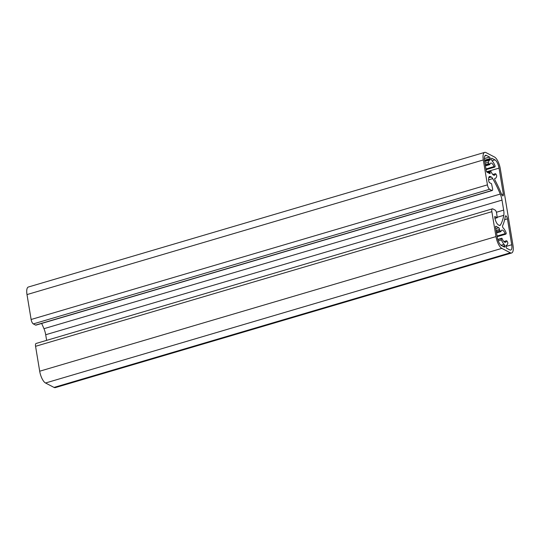 <?xml version="1.0" encoding="UTF-8"?>
<svg xmlns="http://www.w3.org/2000/svg" width="540" height="540" viewBox="0 0 540 540"><rect width="100%" height="100%" fill="white"/><g stroke="black" fill="none" stroke-linecap="round" stroke-linejoin="round"><path stroke-width="0.81" d="M503.321 194.009L499.041 168.122A7.135 2.558 73.6 0 0 494.951 159.874L491.866 158.274A1.276 0.459 73.6 0 0 491.704 158.247A1.276 0.459 73.6 0 0 491.535 159.192L491.609 159.658A1.276 0.459 73.6 0 0 492.197 161.021A9.558 3.422 -106.4 0 1 494.903 165.429A1.019 0.365 -106.4 0 1 495.005 166.766L494.674 167.09A1.019 0.365 -106.4 0 1 494.613 167.13A1.019 0.365 -106.4 0 1 494.087 166.57A6.372 2.281 73.6 0 0 490.799 163.053A6.372 2.281 73.6 0 0 489.895 164.389A1.019 0.365 -106.4 0 1 489.753 164.606A1.019 0.365 -106.4 0 1 489.389 164.349L488.882 163.586A1.019 0.365 -106.4 0 1 488.518 162.115A9.558 3.422 -106.4 0 1 489.901 159.995A9.558 3.422 -106.4 0 1 490.138 159.948A1.276 0.459 73.6 0 0 490.165 159.941A1.276 0.459 73.6 0 0 490.34 158.996L490.259 158.531A1.276 0.459 73.6 0 0 489.53 157.059L486.446 155.459A7.135 2.558 73.6 0 0 485.541 155.324A7.135 2.558 73.6 0 0 484.583 160.616L486.243 170.681A1.276 0.459 73.6 0 0 486.979 172.152L489.807 173.617A1.276 0.459 73.6 0 0 489.969 173.644A1.276 0.459 73.6 0 0 490.097 172.496A1.019 0.365 -106.4 0 1 490.145 171.612L490.529 171.227A1.019 0.365 -106.4 0 1 490.59 171.187A1.019 0.365 -106.4 0 1 491.117 171.754A6.372 2.281 73.6 0 0 494.404 175.271A6.372 2.281 73.6 0 0 495.308 173.927A1.019 0.365 -106.4 0 1 495.45 173.711A1.019 0.365 -106.4 0 1 495.815 173.968L496.321 174.731A1.019 0.365 -106.4 0 1 496.685 176.202A9.558 3.422 -106.4 0 1 495.308 178.322A9.558 3.422 -106.4 0 1 494.964 178.376A1.276 0.459 73.6 0 0 494.917 178.382A1.276 0.459 73.6 0 0 495.072 180.326A66.758 23.929 -106.4 0 1 501.613 194.359A2.545 0.911 73.6 0 0 502.983 195.899A2.545 0.911 73.6 0 0 503.321 194.009L501.667 194.495M506.169 245.423A1.276 0.459 73.6 0 0 506.142 245.43A1.276 0.459 73.6 0 0 505.967 246.375L506.048 246.841A1.276 0.459 73.6 0 0 506.776 248.319L509.861 249.919A7.135 2.558 73.6 0 0 510.766 250.054A7.135 2.558 73.6 0 0 511.724 244.755L507.438 218.869A2.545 0.911 73.6 0 0 505.656 215.872A2.545 0.911 73.6 0 0 505.278 216.5A66.758 23.929 -106.4 0 1 502.598 225.761A1.276 0.459 73.6 0 0 502.625 226.861A1.276 0.459 73.6 0 0 503.165 227.948A9.558 3.422 -106.4 0 1 506 232.484A1.019 0.365 -106.4 0 1 506.108 233.82L505.777 234.151A1.019 0.365 -106.4 0 1 505.717 234.185A1.019 0.365 -106.4 0 1 505.19 233.624A6.372 2.281 73.6 0 0 501.903 230.107A6.372 2.281 73.6 0 0 500.999 231.444A1.019 0.365 -106.4 0 1 500.85 231.66A1.019 0.365 -106.4 0 1 500.492 231.404L499.892 230.513A1.019 0.365 -106.4 0 1 499.52 229.412A1.276 0.459 73.6 0 0 498.764 227.745L495.936 226.274A1.276 0.459 73.6 0 0 495.774 226.247A1.276 0.459 73.6 0 0 495.605 227.198L497.266 237.256A7.135 2.558 73.6 0 0 501.356 245.504L504.434 247.104A1.276 0.459 73.6 0 0 504.596 247.131A1.276 0.459 73.6 0 0 504.772 246.179L504.691 245.714A1.276 0.459 73.6 0 0 504.11 244.357A9.558 3.422 -106.4 0 1 501.404 239.949A1.019 0.365 -106.4 0 1 501.302 238.606L501.626 238.282A1.019 0.365 -106.4 0 1 501.687 238.241A1.019 0.365 -106.4 0 1 502.214 238.808A6.372 2.281 73.6 0 0 505.507 242.325A6.372 2.281 73.6 0 0 506.405 240.982A1.019 0.365 -106.4 0 1 506.554 240.766A1.019 0.365 -106.4 0 1 506.918 241.029L507.425 241.785A1.019 0.365 -106.4 0 1 507.782 243.257A9.558 3.422 -106.4 0 1 506.405 245.376A9.558 3.422 -106.4 0 1 506.169 245.423L506.108 245.444M499.264 225.376A5.096 1.829 73.6 0 0 499.912 225.47A5.096 1.829 73.6 0 0 500.384 225.072A63.7 22.829 73.6 0 0 503.78 215.318A10.193 3.652 73.6 0 0 503.658 210.114L502.004 200.111A10.193 3.652 73.6 0 0 500.263 194.069A63.7 22.829 73.6 0 0 492.703 178.632A5.096 1.829 73.6 0 0 491.258 176.999L490.428 176.566A6.372 2.281 73.6 0 0 489.618 176.445A6.372 2.281 73.6 0 0 488.761 181.177L489.226 182.513L491.508 183.701L492.568 188.629A2.545 0.911 -106.4 0 1 492.23 190.519A2.545 0.911 -106.4 0 1 491.906 190.472L489.618 189.284A3.821 1.37 -106.4 0 1 487.431 184.862L483.307 159.955A10.193 3.652 -106.4 0 1 484.67 152.388A10.193 3.652 -106.4 0 1 485.973 152.584L494.478 156.998A10.193 3.652 -106.4 0 1 500.31 168.784L513 245.417A10.193 3.652 -106.4 0 1 511.63 252.983A10.193 3.652 -106.4 0 1 510.334 252.788L501.829 248.38A10.193 3.652 -106.4 0 1 495.99 236.594L491.866 211.687A3.821 1.37 -106.4 0 1 492.379 208.845A3.821 1.37 -106.4 0 1 492.872 208.919L495.153 210.107A2.545 0.911 -106.4 0 1 496.611 213.05L497.225 217.715L494.775 216.506L494.788 217.579A6.372 2.281 73.6 0 0 498.433 224.944L499.264 225.376M46.629 340.362L45.698 334.739A10.193 3.652 73.6 0 0 43.956 328.691A63.7 22.829 73.6 0 0 41.654 323.453M492.23 190.519L35.924 325.141A2.545 0.911 -106.4 0 1 35.6 325.094L33.311 323.906A3.821 1.37 -106.4 0 1 31.124 319.491L27 294.584A10.193 3.652 -106.4 0 1 28.37 287.017L484.67 152.388M511.63 252.983L55.33 387.612A10.193 3.652 -106.4 0 1 54.027 387.416L45.522 383.002A10.193 3.652 -106.4 0 1 39.69 371.216L35.566 346.309A3.821 1.37 -106.4 0 1 36.079 343.474L492.379 208.845M486.635 171.781L499.041 168.122M491.994 160.744L494.951 159.874M486.074 169.634L494.546 167.13M485.96 168.966L494.087 166.57M485.393 165.53L489.389 164.349M485.251 164.66L488.882 163.586M485.001 163.154L488.518 162.115M484.596 160.691L490.34 158.996M484.522 160.225L490.259 158.531M505.98 246.449L511.724 244.755M504.637 219.692L507.438 218.869M505.717 234.185L497.178 236.702L505.643 234.185M497.063 236.021L505.19 233.624M496.496 232.585L500.492 231.404M496.327 231.566L499.892 230.513M496.139 230.411L499.52 229.412M500.384 225.072L499.298 225.389M503.78 215.318L497.306 217.228M503.658 210.114L496.429 212.247M502.004 200.111L45.698 334.739M500.263 194.069L43.956 328.691M492.703 178.632L488.606 179.84M491.258 176.999L488.72 177.748M490.428 176.566L489.004 176.992M491.906 190.472L35.6 325.094M489.618 189.284L33.311 323.906M31.124 319.491L487.431 184.862M483.307 159.955L27 294.584M489.53 157.059L484.38 158.578M492.919 174.629L495.308 173.927M490.59 171.187L487.107 172.22L490.529 171.227M487.458 172.402L490.145 171.612M488.531 172.955L490.097 172.496M484.853 155.932L486.446 155.459M498.764 227.745L495.835 228.609M504.016 241.691L506.405 240.982M497.765 239.423L501.626 238.282M497.826 239.632L501.302 238.606M498.245 240.881L501.404 239.949M500.992 245.275L504.11 244.357M502.821 246.267L504.691 245.714M503.429 246.578L504.772 246.179M510.334 252.788L54.027 387.416M501.829 248.38L45.522 383.002M495.99 236.594L39.69 371.216M491.866 211.687L35.566 346.309M497.138 217.708L494.937 218.356M486.074 169.648L494.613 167.13M485.453 165.875L489.753 164.606M484.731 161.521L489.901 159.995M496.55 232.929L500.85 231.66M494.802 178.47L495.308 178.322M492.791 174.501L495.45 173.711M506.061 245.484L506.405 245.376M503.888 241.556L506.554 240.766M497.759 239.402L501.687 238.241M494.944 218.39L497.225 217.715"/></g></svg>
